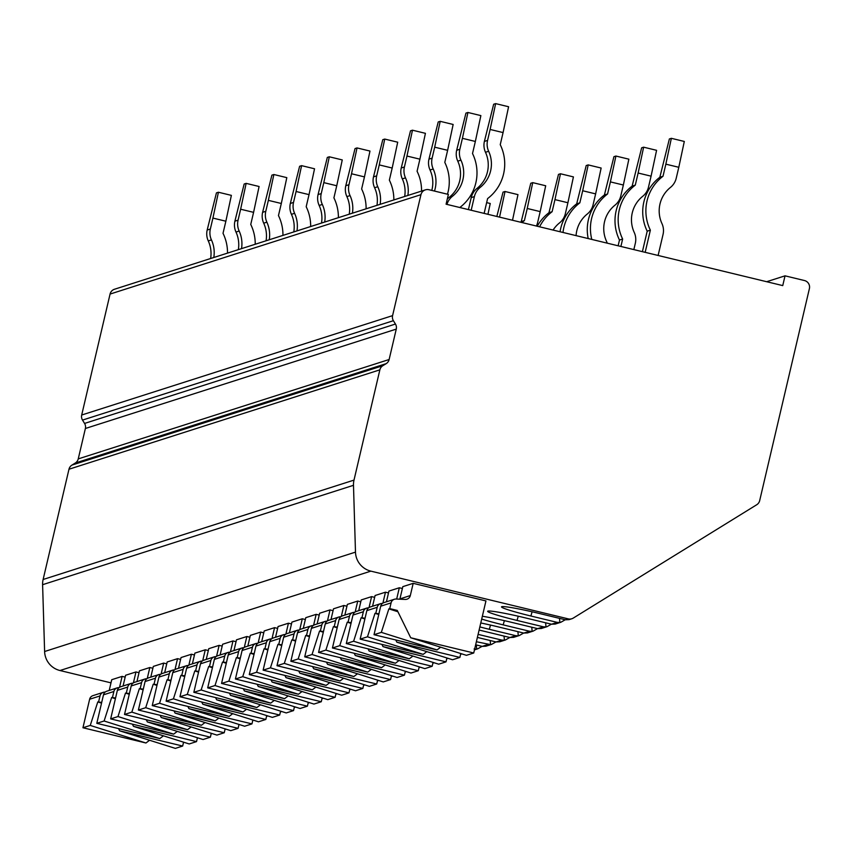 <?xml version="1.0" encoding="UTF-8"?>
<svg xmlns="http://www.w3.org/2000/svg" width="852" height="852" viewBox="0 0 852 852"><rect width="100%" height="100%" fill="white"/><g stroke="black" fill="none" stroke-linecap="round" stroke-linejoin="round"><path stroke-width="1.28" d="M110.994 682.857L59.97 670.524A20.097 19.937 -107.7 0 1 44.613 651.514L42.6 584.696A20.097 19.937 -107.7 0 1 43.122 579.488L68.98 469.228A6.699 6.646 -107.7 0 1 71.962 465.085L75.274 463.041A6.699 6.646 72.3 0 0 78.246 458.898L85.381 428.492A6.699 6.646 72.3 0 0 84.561 423.433L82.516 420.089A6.699 6.646 -107.7 0 1 81.696 415.02L110.068 294.068A6.699 6.646 -107.7 0 1 114.498 289.243L425.382 189.858A6.699 6.646 -107.7 0 1 428.95 189.73L448.376 194.426L446.086 204.192L782.743 285.601L785.033 275.835L804.448 280.532A6.699 6.646 -107.7 0 1 809.4 288.604L759.675 500.625A6.699 6.646 -107.7 0 1 756.693 504.767L573.289 618.073A6.699 6.646 -107.7 0 1 568.263 618.871L370.854 571.138A20.097 19.937 -107.7 0 1 355.486 552.128L353.484 485.31A20.097 19.937 -107.7 0 1 354.006 480.102L379.864 369.843A6.699 6.646 -107.7 0 1 382.836 365.7L386.158 363.655A6.699 6.646 72.3 0 0 389.13 359.512L396.265 329.106A6.699 6.646 72.3 0 0 395.445 324.048L393.39 320.703A6.699 6.646 -107.7 0 1 392.58 315.634L420.952 194.671A6.699 6.646 -107.7 0 1 425.382 189.858M766.662 281.714L785.033 275.835M477.684 648.841L482.094 646.348M491.54 644.41L495.949 641.918M505.406 639.98L509.815 637.477M519.262 635.549L523.671 633.047M533.128 631.119L537.537 628.616M546.984 626.689L551.393 624.186M560.85 622.258L565.259 619.755M559.466 618.36L559.892 622.482L557.272 622.386L530.881 616.007A34.336 2.205 13.2 0 1 501.551 606.805A34.336 2.205 13.2 0 1 539.007 613.408L565.387 619.787L569.072 619.628M476.3 644.943L476.726 649.064L474.106 648.968M475.661 644.794L482.221 646.38L485.906 646.21M490.166 640.512L490.592 644.634L476.375 641.737M477.386 637.424L496.088 641.95L499.762 641.78M504.022 636.082L504.448 640.203L501.828 640.108L478.1 634.378M479.112 630.075A34.336 2.205 13.2 0 1 483.563 631.13L509.943 637.52L513.628 637.349M517.888 631.651L518.314 635.773L515.694 635.677L489.304 629.298A34.336 2.205 13.2 0 1 479.857 626.912M480.784 622.961A34.336 2.205 13.2 0 1 497.419 626.699L523.81 633.079L527.484 632.919M531.744 627.221L532.17 631.343L529.55 631.247L503.159 624.867A34.336 2.205 13.2 0 1 481.689 619.063M482.36 616.252A34.336 2.205 13.2 0 1 511.285 622.269L537.665 628.648L541.35 628.488M545.61 622.791L546.036 626.912L543.416 626.816L517.026 620.437A34.336 2.205 13.2 0 1 487.695 611.235A34.336 2.205 13.2 0 1 525.141 617.838L551.532 624.218L555.206 624.058M139.014 672.697L135.969 671.951L133.413 682.867M123.071 685.998L125.595 675.274L135.969 671.951M152.881 668.266L149.835 667.521L147.268 678.437M136.938 681.568L139.451 670.843L149.835 667.521M166.736 663.825L163.69 663.09L161.135 674.007M150.793 677.138L153.317 666.413L163.69 663.09M180.603 659.395L177.557 658.66L174.99 669.566M164.66 672.707L167.173 661.983L177.557 658.66M194.458 654.964L191.412 654.229L188.856 665.135M178.515 668.277L181.039 657.552L191.412 654.229M208.325 650.534L205.279 649.799L202.712 660.705M192.382 663.846L194.895 653.111L205.279 649.799M222.18 646.104L219.134 645.369L216.578 656.274M206.237 659.416L208.761 648.681L219.134 645.369M236.047 641.673L232.99 640.938L230.434 651.844M220.104 654.986L222.617 644.25L232.99 640.938M249.902 637.243L246.856 636.508L244.3 647.413M233.959 650.555L236.483 639.82L246.856 636.508M263.769 632.812L260.712 632.077L258.156 642.983M247.825 646.125L250.339 635.39L260.712 632.077M277.624 628.382L274.578 627.647L272.022 638.553M261.681 641.694L264.205 630.959L274.578 627.647M291.49 623.952L288.434 623.206L285.878 634.122M275.547 637.264L278.061 626.529L288.434 623.206M305.346 619.521L302.3 618.776L299.744 629.692M289.403 632.823L291.927 622.098L302.3 618.776M319.212 615.091L316.156 614.345L313.6 625.261M303.269 628.393L305.783 617.668L316.156 614.345M333.068 610.65L330.022 609.915L327.466 620.831M317.125 623.962L319.649 613.238L330.022 609.915M346.934 606.219L343.878 605.484L341.322 616.39M330.991 619.532L333.505 608.807L343.878 605.484M360.79 601.789L357.744 601.054L355.188 611.96M344.847 615.101L347.371 604.377L357.744 601.054M374.656 597.358L371.6 596.624L369.044 607.529M358.713 610.671L361.227 599.936L371.6 596.624M388.512 592.928L385.466 592.193L382.91 603.099M372.569 606.241L375.093 595.505L385.466 592.193M402.378 588.498L399.322 587.763L396.681 599.052M386.435 601.81L388.949 591.075L399.322 587.763M125.159 677.127L122.113 676.381L119.546 687.298M109.216 690.439L111.729 679.704L122.113 676.381M473.733 652.994L485.949 600.926L413.188 583.332L410.313 595.569A5.037 4.995 -107.7 0 1 405.264 599.425L396.212 599.031A5.037 4.995 -107.7 0 0 394.412 599.254L384.039 602.577A5.037 4.995 -107.7 0 0 380.706 606.198L374.017 634.708L437.023 649.938L381.334 632.365L388.863 608.882L389.737 608.605L397.256 610.426L410.717 637.754L466.417 655.326L473.733 652.994L410.717 637.754M399.865 599.19A5.037 4.995 -107.7 0 0 399.939 598.892L402.815 586.645L413.188 583.332M183.563 742.177L182.658 746.043L119.642 730.814L175.342 748.386L182.658 746.043M118.545 728.588L119.642 730.814M101.707 702.399L97.778 701.942L90.259 725.425L82.942 727.757L145.948 742.997L90.259 725.425M105.179 692.09L105.126 692.09A5.037 4.995 -107.7 0 0 100.004 695.935L98.662 701.665M100.004 695.935L89.63 699.247A5.037 4.995 -107.7 0 1 92.953 695.637L103.337 692.314M89.63 699.247L82.942 727.757M149.579 740.26L145.948 742.997M101.537 703.124L97.778 701.942M197.43 737.747L196.524 741.613L133.498 726.373L189.197 743.956L196.524 741.613M132.401 724.157L133.498 726.373M115.574 697.969L111.644 697.511L104.114 720.994L96.798 723.327L159.803 738.567L104.114 720.994M119.046 687.66L118.992 687.66A5.037 4.995 -107.7 0 0 113.859 691.504L112.517 697.234M113.859 691.504L103.486 694.817A5.037 4.995 -107.7 0 1 106.819 691.196L117.193 687.883M103.486 694.817L96.798 723.327M115.403 698.693L111.644 697.511M163.435 735.83L159.803 738.567M211.285 733.316L210.38 737.182L147.364 721.942L203.064 739.525L210.38 737.182M146.267 719.727L147.364 721.942M129.429 693.539L125.5 693.081L117.981 716.553L110.664 718.896L173.67 734.136L117.981 716.553M132.901 683.229L132.848 683.229A5.037 4.995 -107.7 0 0 127.725 687.074L126.384 692.804M127.725 687.074L117.352 690.386A5.037 4.995 -107.7 0 1 120.675 686.765L131.059 683.453M117.352 690.386L110.664 718.896M129.259 694.263L125.5 693.081M177.301 731.389L173.67 734.136M225.152 728.886L224.236 732.752L161.22 717.512L216.919 735.095L224.236 732.752M160.123 715.297L161.22 717.512M143.296 689.108L139.366 688.65L131.836 712.123L124.52 714.466L187.525 729.706L131.836 712.123M146.768 678.799L146.714 678.788A5.037 4.995 -107.7 0 0 141.581 682.644L140.239 688.373M141.581 682.644L131.208 685.956A5.037 4.995 -107.7 0 1 134.541 682.335L144.915 679.023M131.208 685.956L124.52 714.466M143.125 689.832L139.366 688.65M191.157 726.958L187.525 729.706M239.007 724.456L238.102 728.322L175.086 713.081L230.785 730.665L238.102 728.322M173.989 710.866L175.086 713.081M157.151 684.678L153.222 684.22L145.703 707.692L138.386 710.035L201.391 725.276L145.703 707.692M160.623 674.369L160.57 674.358A5.037 4.995 -107.7 0 0 155.447 678.213L154.105 683.943M155.447 678.213L145.074 681.525A5.037 4.995 -107.7 0 1 148.397 677.904L158.781 674.592M145.074 681.525L138.386 710.035M156.981 685.402L153.222 684.22M205.023 722.528L201.391 725.276M252.874 720.025L251.958 723.891L188.942 708.651L244.641 726.234L251.958 723.891M187.845 706.436L188.942 708.651M171.007 680.247L167.088 679.789L159.558 703.262L152.242 705.605L215.247 720.845L159.558 703.262M174.49 669.938L174.436 669.928A5.037 4.995 -107.7 0 0 169.303 673.772L167.961 679.513M169.303 673.772L158.93 677.095A5.037 4.995 -107.7 0 1 162.263 673.474L172.636 670.162M158.93 677.095L152.242 705.605M170.837 680.972L167.088 679.789M218.879 718.098L215.247 720.845M266.729 715.595L265.824 719.461L202.808 704.221L258.507 721.804L265.824 719.461M201.711 701.995L202.808 704.221M184.873 675.817L180.944 675.359L173.425 698.832L166.108 701.175L229.113 716.404L173.425 698.832M188.345 665.497L188.292 665.497A5.037 4.995 -107.7 0 0 183.169 669.342L181.827 675.072M183.169 669.342L172.786 672.665A5.037 4.995 -107.7 0 1 176.119 669.044L186.503 665.731M172.786 672.665L166.108 701.175M184.703 676.541L180.944 675.359M232.745 713.667L229.113 716.404M280.596 711.154L279.68 715.03L216.664 699.79L272.363 717.373L279.68 715.03M215.567 697.564L216.664 699.79M198.729 671.387L194.81 670.929L187.28 694.401L179.964 696.744L242.969 711.974L187.28 694.401M202.212 661.067L202.158 661.067A5.037 4.995 -107.7 0 0 197.025 664.911L195.683 670.641M197.025 664.911L186.652 668.234A5.037 4.995 -107.7 0 1 189.985 664.613L200.358 661.301M186.652 668.234L179.964 696.744M198.559 672.111L194.81 670.929M246.601 709.237L242.969 711.974M294.451 706.723L293.546 710.6L230.53 695.36L286.229 712.932L293.546 710.6M229.433 693.134L230.53 695.36M212.595 666.956L208.665 666.498L201.147 689.971L193.83 692.314L256.835 707.543L201.147 689.971M216.067 656.636L216.014 656.636A5.037 4.995 -107.7 0 0 210.891 660.481L209.549 666.211M210.891 660.481L200.508 663.804A5.037 4.995 -107.7 0 1 203.841 660.183L214.225 656.86M200.508 663.804L193.83 692.314M212.425 667.68L208.665 666.498M260.467 704.806L256.835 707.543M308.317 702.293L307.402 706.17L244.386 690.929L300.085 708.502L307.402 706.17M243.289 688.704L244.386 690.929M226.451 662.515L222.532 662.057L215.002 685.541L207.686 687.883L270.691 703.113L215.002 685.541M229.933 652.206L229.88 652.206A5.037 4.995 -107.7 0 0 224.747 656.051L223.405 661.78M224.747 656.051L214.374 659.373A5.037 4.995 -107.7 0 1 217.707 655.752L228.08 652.43M214.374 659.373L207.686 687.883M226.281 663.25L222.532 662.057M274.323 700.376L270.691 703.113M322.173 697.863L321.268 701.739L258.252 686.499L313.951 704.072L321.268 701.739M257.155 684.273L258.252 686.499M240.317 658.085L236.387 657.627L228.868 681.11L221.552 683.442L284.557 698.683L228.868 681.11M243.789 647.776L243.736 647.776A5.037 4.995 -107.7 0 0 238.613 651.62L237.271 657.35M238.613 651.62L228.23 654.943A5.037 4.995 -107.7 0 1 231.563 651.322L241.947 647.999M228.23 654.943L221.552 683.442M240.147 658.82L236.387 657.627M288.189 695.946L284.557 698.683M336.039 693.432L335.124 697.298L272.107 682.069L327.807 699.641L335.124 697.298M271.011 679.843L272.107 682.069M254.173 653.654L250.254 653.196L242.724 676.68L235.408 679.012L298.413 694.252L242.724 676.68M257.655 643.345L257.602 643.345A5.037 4.995 -107.7 0 0 252.469 647.19L251.127 652.92M252.469 647.19L242.096 650.502A5.037 4.995 -107.7 0 1 245.429 646.892L255.802 643.569M242.096 650.502L235.408 679.012M254.002 654.389L250.254 653.196M302.045 691.515L298.413 694.252M349.895 689.002L348.99 692.868L285.974 677.638L341.673 695.211L348.99 692.868M284.877 675.412L285.974 677.638M268.039 649.224L264.109 648.766L256.59 672.249L249.274 674.582L312.279 689.822L256.59 672.249M271.511 638.915L271.458 638.915A5.037 4.995 -107.7 0 0 266.335 642.759L264.993 648.489M266.335 642.759L255.951 646.072A5.037 4.995 -107.7 0 1 259.285 642.461L269.669 639.138M255.951 646.072L249.274 674.582M267.869 649.948L264.109 648.766M315.911 687.085L312.279 689.822M363.761 684.571L362.845 688.437L299.829 673.197L355.529 690.78L362.845 688.437M298.732 670.982L299.829 673.197M281.895 644.794L277.976 644.336L270.446 667.819L263.13 670.151L326.135 685.391L270.446 667.819M285.377 634.484L285.324 634.484A5.037 4.995 -107.7 0 0 280.191 638.329L278.849 644.059M280.191 638.329L269.818 641.641A5.037 4.995 -107.7 0 1 273.151 638.02L283.524 634.708M269.818 641.641L263.13 670.151M281.724 645.518L277.976 644.336M329.767 682.654L326.135 685.391M377.617 680.141L376.712 684.007L313.696 668.767L369.395 686.35L376.712 684.007M312.599 666.552L313.696 668.767M295.761 640.363L291.831 639.905L284.312 663.378L276.996 665.721L340.001 680.961L284.312 663.378M299.233 630.054L299.18 630.054A5.037 4.995 -107.7 0 0 294.057 633.899L292.705 639.628M294.057 633.899L283.673 637.211A5.037 4.995 -107.7 0 1 287.007 633.59L297.391 630.278M283.673 637.211L276.996 665.721M295.591 641.087L291.831 639.905M343.633 678.213L340.001 680.961M391.483 675.711L390.567 679.577L327.551 664.336L383.251 681.919L390.567 679.577M326.454 662.121L327.551 664.336M309.617 635.933L305.698 635.475L298.168 658.947L290.851 661.29L353.857 676.531L298.168 658.947M313.099 625.624L313.046 625.613A5.037 4.995 -107.7 0 0 307.913 629.468L306.571 635.198M307.913 629.468L297.54 632.78A5.037 4.995 -107.7 0 1 300.873 629.159L311.246 625.847M297.54 632.78L290.851 661.29M309.446 636.657L305.698 635.475M357.489 673.783L353.857 676.531M405.339 671.28L404.434 675.146L341.418 659.906L397.117 677.489L404.434 675.146M340.321 657.691L341.418 659.906M323.483 631.502L319.553 631.044L312.034 654.517L304.718 656.86L367.723 672.1L312.034 654.517M326.955 621.193L326.902 621.183A5.037 4.995 -107.7 0 0 321.779 625.038L320.427 630.768M321.779 625.038L311.395 628.35A5.037 4.995 -107.7 0 1 314.729 624.729L325.113 621.417M311.395 628.35L304.718 656.86M323.313 632.227L319.553 631.044M371.355 669.352L367.723 672.1M419.205 666.85L418.289 670.716L355.273 655.476L410.973 673.059L418.289 670.716M354.176 653.26L355.273 655.476M337.339 627.072L333.42 626.614L325.89 650.087L318.573 652.43L381.579 667.67L325.89 650.087M340.821 616.763L340.768 616.752A5.037 4.995 -107.7 0 0 335.635 620.597L334.293 626.337M335.635 620.597L325.262 623.92A5.037 4.995 -107.7 0 1 328.595 620.299L338.968 616.986M325.262 623.92L318.573 652.43M337.168 627.796L333.42 626.614M385.21 664.922L381.579 667.67M433.061 662.419L432.156 666.285L369.14 651.045L424.839 668.628L432.156 666.285M368.043 648.819L369.14 651.045M351.205 622.642L347.275 622.184L339.756 645.656L332.44 647.999L395.445 663.229L339.756 645.656M354.677 612.322L354.624 612.322A5.037 4.995 -107.7 0 0 349.501 616.166L348.148 621.896M349.501 616.166L339.117 619.489A5.037 4.995 -107.7 0 1 342.451 615.868L352.834 612.556M339.117 619.489L332.44 647.999M351.035 623.366L347.275 622.184M399.077 660.492L395.445 663.229M446.927 657.978L446.011 661.855L382.995 646.615L438.695 664.198L446.011 661.855M381.898 644.389L382.995 646.615M365.061 618.211L361.142 617.753L353.612 641.226L346.295 643.569L409.301 658.798L353.612 641.226M368.543 607.891L368.49 607.891A5.037 4.995 -107.7 0 0 363.357 611.736L362.015 617.466M363.357 611.736L352.984 615.059A5.037 4.995 -107.7 0 1 356.317 611.438L366.69 608.126M352.984 615.059L346.295 643.569M364.89 618.935L361.142 617.753M412.932 656.061L409.301 658.798M460.783 653.548L459.878 657.424L396.862 642.184L452.561 659.757L459.878 657.424M395.765 639.958L396.862 642.184M378.927 613.781L374.997 613.323L367.478 636.795L360.162 639.138L423.167 654.368L367.478 636.795M382.399 603.461L382.346 603.461A5.037 4.995 -107.7 0 0 377.223 607.306L375.87 613.035M377.223 607.306L366.839 610.628A5.037 4.995 -107.7 0 1 370.173 607.007L380.556 603.685M366.839 610.628L360.162 639.138M378.757 614.505L374.997 613.323M426.799 651.631L423.167 654.368M394.412 599.254A5.037 4.995 -107.7 0 0 391.079 602.875L389.737 608.605M381.334 632.365L374.017 634.708M397.905 611.736L388.863 608.882M440.654 647.201L437.023 649.938M218.421 192.243L231.371 195.374L225.865 221.211L212.915 218.08L218.421 192.243L216.44 192.871L207.174 230.04A16.742 16.614 -107.7 0 0 208.271 240.914A30.139 29.916 72.3 0 1 210.625 258.518M225.865 221.211L223.022 233.31A43.537 43.207 -107.7 0 1 227.505 253.119M213.799 257.506A30.139 29.916 72.3 0 0 211.434 239.902A16.742 16.614 -107.7 0 1 210.348 229.028L212.915 218.08M246.143 183.372L259.093 186.503L253.587 212.35L240.637 209.219L246.143 183.372L244.162 184.011L234.896 221.179A16.742 16.614 -107.7 0 0 235.993 232.053A30.139 29.916 72.3 0 1 238.347 249.657M253.587 212.35L250.744 224.438A43.537 43.207 -107.7 0 1 255.227 244.258M241.521 248.646A30.139 29.916 72.3 0 0 239.156 231.03A16.742 16.614 -107.7 0 1 238.07 220.167L240.637 209.219M273.865 174.511L286.815 177.642L281.309 203.49L268.359 200.358L273.865 174.511L271.884 175.15L262.618 212.318A16.742 16.614 -107.7 0 0 263.715 223.181A30.139 29.916 72.3 0 1 266.069 240.796M281.309 203.49L278.466 215.577A43.537 43.207 -107.7 0 1 282.949 235.397M269.243 239.785A30.139 29.916 72.3 0 0 266.878 222.17A16.742 16.614 -107.7 0 1 265.792 211.307L268.359 200.358M301.587 165.65L314.537 168.781L309.031 194.629L296.081 191.498L301.587 165.65L299.606 166.289L290.34 203.458A16.742 16.614 -107.7 0 0 291.437 214.321A30.139 29.916 72.3 0 1 293.791 231.925M309.031 194.629L306.188 206.716A43.537 43.207 -107.7 0 1 310.671 226.536M296.965 230.913A30.139 29.916 72.3 0 0 294.6 213.309A16.742 16.614 -107.7 0 1 293.514 202.435L296.081 191.498M329.309 156.789L342.259 159.92L336.742 185.757L323.803 182.626L329.309 156.789L327.328 157.418L318.062 194.586A16.742 16.614 -107.7 0 0 319.159 205.46A30.139 29.916 72.3 0 1 321.513 223.064M336.742 185.757L333.909 197.856A43.537 43.207 -107.7 0 1 338.393 217.675M324.687 222.052A30.139 29.916 72.3 0 0 322.322 204.448A16.742 16.614 -107.7 0 1 321.236 193.574L323.803 182.626M357.031 147.928L369.981 151.06L364.464 176.896L351.525 173.765L357.031 147.928L355.05 148.557L345.784 185.725A16.742 16.614 -107.7 0 0 346.881 196.599A30.139 29.916 72.3 0 1 349.235 214.203M364.464 176.896L361.631 188.995A43.537 43.207 -107.7 0 1 366.115 208.815M352.408 213.192A30.139 29.916 72.3 0 0 350.044 195.587A16.742 16.614 -107.7 0 1 348.958 184.714L351.525 173.765M384.753 139.068L397.703 142.199L392.186 168.036L379.247 164.905L384.753 139.068L382.772 139.696L373.506 176.865A16.742 16.614 -107.7 0 0 374.603 187.738A30.139 29.916 72.3 0 1 376.957 205.343M392.186 168.036L389.353 180.134A43.537 43.207 -107.7 0 1 393.837 199.943M380.13 204.331A30.139 29.916 72.3 0 0 377.766 186.726A16.742 16.614 -107.7 0 1 376.68 175.853L379.247 164.905M412.474 130.196L425.425 133.327L419.908 159.175L406.968 156.044L412.474 130.196L410.494 130.835L401.228 168.004A16.742 16.614 -107.7 0 0 402.325 178.877A30.139 29.916 72.3 0 1 404.679 196.482M419.908 159.175L417.075 171.263A43.537 43.207 -107.7 0 1 421.559 191.082M407.852 195.47A30.139 29.916 72.3 0 0 405.488 177.855A16.742 16.614 -107.7 0 1 404.402 166.992L406.968 156.044M440.196 121.335L453.147 124.467L447.63 150.314L434.69 147.183L440.196 121.335L438.216 121.974L428.95 159.143A16.742 16.614 -107.7 0 0 430.047 170.006A30.139 29.916 72.3 0 1 431.794 190.422M447.63 150.314L444.797 162.402A43.537 43.207 -107.7 0 1 447.46 194.213M434.477 191.072A30.139 29.916 72.3 0 0 433.21 168.994A16.742 16.614 -107.7 0 1 432.124 158.131L434.69 147.183M467.918 112.475L480.869 115.606L475.352 141.453L462.412 138.322L467.918 112.475L465.938 113.114L456.672 150.282A16.742 16.614 -107.7 0 0 457.769 161.145A30.139 29.916 72.3 0 1 449.292 197.281A16.742 16.614 -107.7 0 0 447.247 199.219M475.352 141.453L472.519 153.541A43.537 43.207 -107.7 0 1 459.878 207.451L459.856 207.526M446.949 204.405A16.742 16.614 -107.7 0 1 452.455 196.269A30.139 29.916 72.3 0 0 460.932 160.133A16.742 16.614 -107.7 0 1 459.846 149.26L462.412 138.322M495.64 103.614L508.591 106.745L503.074 132.582L490.134 129.451L495.64 103.614L493.659 104.242L484.394 141.411A16.742 16.614 -107.7 0 0 485.491 152.284A30.139 29.916 72.3 0 1 477.013 188.42A16.742 16.614 -107.7 0 0 471.209 197.621L468.408 209.592M503.074 132.582L500.241 144.68A43.537 43.207 -107.7 0 1 487.6 198.591L484.128 213.394M471.177 210.263L474.383 196.61A16.742 16.614 -107.7 0 1 480.177 187.408A30.139 29.916 72.3 0 0 488.654 151.273A16.742 16.614 -107.7 0 1 487.568 140.399L490.134 129.451M487.94 214.31L490.251 203.49L486.652 202.616M499.56 217.122L505.023 191.498L503.042 192.126L496.833 216.461M512.51 220.253L517.973 194.629L505.023 191.498M532.745 182.637L545.695 185.768L540.189 211.605L527.239 208.474L532.745 182.637L530.764 183.265L521.232 221.584L524.395 220.572L527.239 208.474M540.189 211.605L537.623 222.553A16.742 16.614 -107.7 0 1 536.387 226.025M521.978 222.542A43.537 43.207 -107.7 0 1 524.395 220.572M520.465 222.18A43.537 43.207 -107.7 0 1 521.232 221.584M560.467 173.765L573.417 176.896L567.911 202.744L554.961 199.613L560.467 173.765L558.486 174.404L548.954 212.723L552.117 211.701L554.961 199.613M567.911 202.744L565.345 213.692A16.742 16.614 -107.7 0 1 559.54 222.894A30.139 29.916 72.3 0 0 553.076 230.061M539.593 226.802A43.537 43.207 -107.7 0 1 552.117 211.701M537.261 226.238A43.537 43.207 -107.7 0 1 548.954 212.723M588.189 164.905L601.139 168.036L595.633 193.883L582.683 190.752L588.189 164.905L586.208 165.544L576.676 203.852L579.839 202.84L582.683 190.752M595.633 193.883L593.067 204.831A16.742 16.614 -107.7 0 1 587.262 214.033A30.139 29.916 72.3 0 0 576.08 235.631M563.002 232.468A43.537 43.207 -107.7 0 1 579.839 202.84M560.062 231.755A43.537 43.207 -107.7 0 1 576.676 203.852M615.911 156.044L628.861 159.175L623.355 185.022L610.405 181.891L615.911 156.044L613.93 156.683L604.398 194.991L607.561 193.979L610.405 181.891M623.355 185.022L620.778 195.96A16.742 16.614 -107.7 0 1 614.984 205.172A30.139 29.916 72.3 0 0 606.507 241.297A16.742 16.614 -107.7 0 1 607.231 243.161M591.799 239.433A43.537 43.207 -107.7 0 1 607.561 193.979M588.199 238.56A43.537 43.207 -107.7 0 1 604.398 194.991M643.633 147.183L656.583 150.314L651.077 176.162L638.127 173.031L643.633 147.183L641.652 147.811L632.12 186.13L635.283 185.118L638.127 173.031M651.077 176.162L648.5 187.099A16.742 16.614 -107.7 0 1 642.706 196.311A30.139 29.916 72.3 0 0 634.229 232.436A16.742 16.614 -107.7 0 1 635.326 243.31L633.845 249.593M620.895 246.462L622.642 239.029A43.537 43.207 -107.7 0 1 635.283 185.118M618.126 245.791L619.479 240.04A43.537 43.207 -107.7 0 1 632.12 186.13M622.642 239.029L619.479 240.04M671.355 138.322L684.305 141.453L678.799 167.29L665.849 164.159L671.355 138.322L669.374 138.951L659.842 177.269L663.005 176.257L665.849 164.159M678.799 167.29L676.222 178.238A16.742 16.614 -107.7 0 1 670.428 187.44A30.139 29.916 72.3 0 0 661.951 223.575A16.742 16.614 -107.7 0 1 663.048 234.449L658.117 255.462M645.166 252.33L650.364 230.168A43.537 43.207 -107.7 0 1 663.005 176.257M642.397 251.66L647.201 231.18A43.537 43.207 -107.7 0 1 659.842 177.269M650.364 230.168L647.201 231.18M59.97 670.524L370.854 571.138M44.613 651.514L355.486 552.128M42.6 584.696L353.484 485.31M43.122 579.488L354.006 480.102M68.98 469.228L379.864 369.843M71.962 465.085L382.836 365.7M75.274 463.041L386.158 363.655M78.246 458.898L389.13 359.512M85.381 428.492L396.265 329.106M84.561 423.433L395.445 324.048M82.516 420.089L393.39 320.703M81.696 415.02L392.58 315.634M110.068 294.068L420.952 194.671M482.221 646.38L487.972 644.538M496.088 641.95L501.828 640.108M509.943 637.52L515.694 635.677M523.81 633.079L529.55 631.247M537.665 628.648L543.416 626.816M565.387 619.787L568.263 618.871M551.532 624.218L557.272 622.386M530.881 616.007L532.106 611.789M517.026 620.437L518.25 616.22M503.159 624.867L504.384 620.65M489.304 629.298L490.528 625.08M399.939 598.892L410.313 595.569M391.079 602.875L380.706 606.198M210.348 229.028L207.174 230.04M211.434 239.902L208.271 240.914M238.07 220.167L234.896 221.179M239.156 231.03L235.993 232.053M265.792 211.307L262.618 212.318M266.878 222.17L263.715 223.181M293.514 202.435L290.34 203.458M294.6 213.309L291.437 214.321M321.236 193.574L318.062 194.586M322.322 204.448L319.159 205.46M348.958 184.714L345.784 185.725M350.044 195.587L346.881 196.599M376.68 175.853L373.506 176.865M377.766 186.726L374.603 187.738M404.402 166.992L401.228 168.004M405.488 177.855L402.325 178.877M432.124 158.131L428.95 159.143M433.21 168.994L430.047 170.006M459.846 149.26L456.672 150.282M460.932 160.133L457.769 161.145M452.455 196.269L449.292 197.281M487.568 140.399L484.394 141.411M488.654 151.273L485.491 152.284M480.177 187.408L477.013 188.42M474.383 196.61L471.209 197.621M267.826 715.936L266.559 716.34M281.682 711.505L280.414 711.91M295.548 707.075L294.281 707.479M309.404 702.644L308.136 703.049M323.27 698.214L322.003 698.608M337.126 693.773L335.858 694.178M350.981 689.343L349.725 689.747M364.848 684.912L363.58 685.317M378.703 680.482L377.447 680.886M392.57 676.051L391.302 676.456M406.425 671.621L405.169 672.026M420.292 667.191L419.024 667.595M434.147 662.76L432.891 663.165M448.014 658.33L446.746 658.734M461.869 653.899L460.612 654.304M477.578 648.873L474.468 649.874M491.434 644.442L485.778 646.253M505.3 640.012L499.634 641.822M519.156 635.581L513.5 637.392M533.022 631.151L527.356 632.961M546.877 626.721L541.222 628.531M571.83 618.744L568.934 619.67M560.744 622.29L555.078 624.101"/></g></svg>
